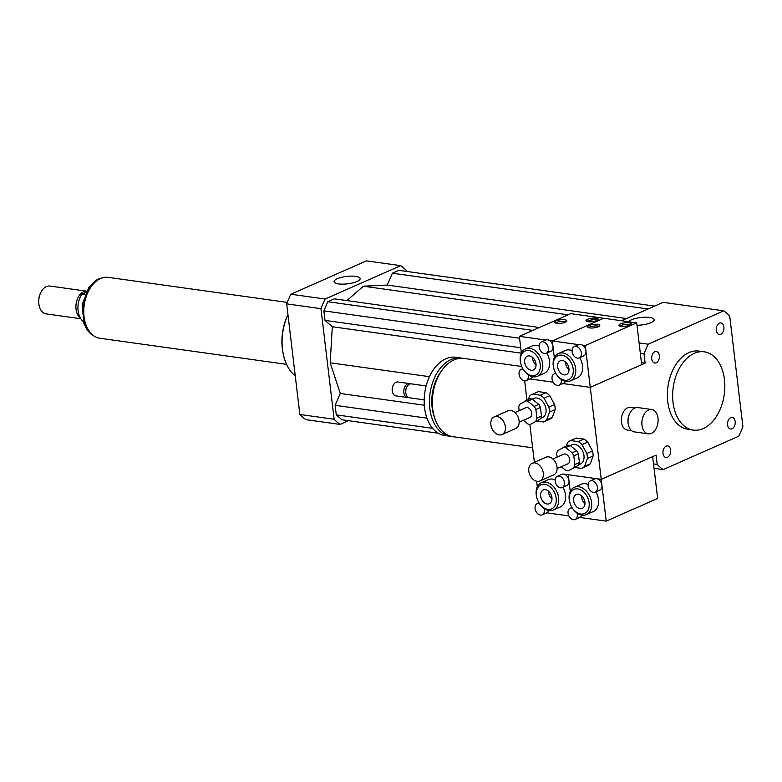 <?xml version="1.0" encoding="UTF-8"?>
<svg xmlns="http://www.w3.org/2000/svg" width="782" height="782" viewBox="0 0 782 782"><rect width="100%" height="100%" fill="white"/><g stroke="black" fill="none" stroke-linecap="round" stroke-linejoin="round"><path stroke-width="1.17" d="M730.711 417.647A5.836 3.802 -82 0 1 732.177 417.422A5.836 3.802 -82 0 1 735.139 423.727A5.836 3.802 -82 0 1 730.564 428.986A5.836 3.802 -82 0 1 727.514 423.785A5.836 3.802 -82 0 1 730.711 417.647M670.604 450.031A5.836 3.802 -82 0 1 666 457.49A5.836 3.802 -82 0 1 663.038 451.175A5.836 3.802 -82 0 1 667.613 445.926A5.836 3.802 -82 0 1 670.604 450.031M656.206 362.789A5.836 3.802 -82 0 1 654.73 363.014A5.836 3.802 -82 0 1 651.777 356.709A5.836 3.802 -82 0 1 656.352 351.45A5.836 3.802 -82 0 1 659.392 356.651A5.836 3.802 -82 0 1 656.206 362.789M716.302 330.405A5.836 3.802 -82 0 1 720.916 322.946A5.836 3.802 -82 0 1 723.878 329.261A5.836 3.802 -82 0 1 719.293 334.51A5.836 3.802 -82 0 1 716.302 330.405M628.493 321.725A13.128 3.724 173.2 0 1 642.53 317.365A13.128 3.724 173.2 0 1 654.182 319.691A13.128 3.724 173.2 0 1 636.998 325.263M338.557 283.905A13.128 3.724 173.2 0 1 334.07 281.686A13.128 3.724 173.2 0 1 346.661 276.427A13.128 3.724 173.2 0 1 360.14 278.578A13.128 3.724 173.2 0 1 352.721 282.908A13.128 3.724 173.2 0 1 338.557 283.905M657.994 418.145A12.297 8.015 -82 0 1 648.288 433.844A12.297 8.015 -82 0 1 642.051 420.56A12.297 8.015 -82 0 1 651.689 409.494A12.297 8.015 -82 0 1 657.994 418.145M648.288 433.844L634.446 431.908A12.297 8.015 -82 0 1 628.445 424.988A12.297 8.015 -82 0 1 630.184 412.573A12.297 8.015 -82 0 1 637.848 407.559L651.689 409.494M628.396 424.753A11.417 7.449 -82 0 1 628.337 424.528A11.417 7.449 -82 0 1 629.95 412.994A11.417 7.449 -82 0 1 630.067 412.788M631.621 430.628L627.311 430.032A11.417 7.449 -82 0 1 621.524 417.696A11.417 7.449 -82 0 1 630.478 407.412L634.779 408.018M532.65 447.822L452.974 436.679A39.511 25.767 -82 0 1 432.925 393.981A39.511 25.767 -82 0 1 463.922 358.41L521.721 366.494M434.675 417.94A36.001 23.48 -82 0 1 441.185 371.411M451.527 436.415A39.511 25.767 -82 0 1 450.07 436.278A39.511 25.767 -82 0 1 430.022 393.571A39.511 25.767 -82 0 1 461.018 358.009A39.511 25.767 -82 0 1 462.455 358.273M450.07 436.278L444.802 435.535A39.511 25.767 -82 0 1 424.753 392.838A39.511 25.767 -82 0 1 455.74 357.266L461.018 358.009M424.186 399.846L409.406 397.784A7.028 4.584 -82 0 1 405.985 393.825A7.028 4.584 -82 0 1 406.972 386.728A7.028 4.584 -82 0 1 411.352 383.864L426.131 385.937M405.985 393.825L405.819 393.131A5.709 3.724 -82 0 1 406.63 387.364L406.972 386.728M408.448 397.481A7.028 4.584 -82 0 1 407.432 397.51A7.028 4.584 -82 0 1 403.864 389.915A7.028 4.584 -82 0 1 409.377 383.591A7.028 4.584 -82 0 1 410.345 383.894M407.432 397.51L395.897 395.887A7.028 4.584 -82 0 1 392.466 391.938A7.028 4.584 -82 0 1 393.463 384.842A7.028 4.584 -82 0 1 397.843 381.978L409.377 383.591M392.417 391.694A6.148 4.008 -82 0 1 392.359 391.469A6.148 4.008 -82 0 1 393.229 385.262A6.148 4.008 -82 0 1 393.346 385.057M653.527 463.922L657.203 464.43L656.088 455.114L601.241 479.337L563.656 474.078A6.148 4.321 66.2 0 1 568.973 480.578A6.148 4.321 66.2 0 1 566.842 485.554L562.268 487.567A6.148 4.321 66.2 0 1 555.836 483.696A6.148 4.321 66.2 0 1 557.302 476.326A6.148 4.321 66.2 0 1 564.399 482.592A6.148 4.321 66.2 0 1 562.268 487.567M534.38 462.309L529.854 424.362M526.951 400.022L524.663 380.844M529.922 378.938L553.138 382.183L529.922 378.938M641.455 362.643L645.121 363.161L590.273 387.373L562.884 383.542L590.273 387.373L601.935 485.182A6.148 4.321 66.2 0 1 599.804 490.167L595.229 492.181A6.148 4.321 66.2 0 1 588.797 488.3A6.148 4.321 66.2 0 1 590.273 480.93A6.148 4.321 66.2 0 1 597.37 487.206A6.148 4.321 66.2 0 1 595.229 492.181M645.121 363.161L644.016 353.835A87.809 57.262 -82 0 1 648.19 344.197L723.77 310.835A87.809 57.262 -82 0 1 729.714 316.006L742.9 426.601A87.809 57.262 -82 0 1 738.726 436.239L663.146 469.601A87.809 57.262 -82 0 1 657.203 464.43M640.341 353.327L644.016 353.835M724.445 379.602A39.511 25.767 -82 0 1 693.263 430.09A39.511 25.767 -82 0 1 673.214 387.383A39.511 25.767 -82 0 1 704.201 351.822A39.511 25.767 -82 0 1 724.445 379.602M693.263 430.09L687.984 429.347A39.511 25.767 -82 0 1 667.936 386.65A39.511 25.767 -82 0 1 698.932 351.089L704.201 351.822M621.465 320.737L663.116 302.351L723.77 310.835M654.055 468.33L663.146 469.601M639.099 342.936L648.19 344.197M295.273 375.956A43.9 28.631 -82 0 1 283.573 355.517A43.9 28.631 -82 0 1 287.962 314.716M283.573 355.517L283.358 354.578A42.15 27.487 -82 0 1 287.952 314.608M406.728 271.432L406.66 270.826A87.809 57.262 98 0 0 400.716 265.665L325.136 299.027A87.809 57.262 98 0 0 320.952 308.665L334.149 419.26A87.809 57.262 98 0 0 340.092 424.43L348.567 420.687M539.385 327.511L334.334 298.841L327.824 301.715L323.865 310.855L324.999 320.385L332.311 326.739L330.18 362.799L340.268 393.473L335.126 405.32L336.27 414.851L341.9 419.758L438.311 433.238M654.642 306.094L398.898 270.337L392.388 273.211L387.246 285.068L363.386 286.192L346.915 300.591M400.716 265.665L366.435 260.865L290.855 294.237A87.809 57.262 98 0 0 286.671 303.875L299.858 414.47A87.809 57.262 98 0 0 305.801 419.641L340.092 424.43M325.136 299.027L290.855 294.237M320.952 308.665L286.671 303.875M334.149 419.26L299.858 414.47M324.999 320.385L520.714 347.755M332.311 326.739L521.311 353.171M323.865 310.855L519.58 338.225M327.824 301.715L532.874 330.385M363.386 286.192L568.133 314.823M330.18 362.799L429.426 376.68M336.27 414.851L432.612 428.331M335.126 405.32L426.962 418.165M340.268 393.473L424.313 405.223M387.246 285.068L626.499 318.518M392.388 273.211L648.131 308.968M84.876 294.648L81.827 294.218A17.566 11.456 98 0 0 83.185 321.431M81.827 294.218L85.834 292.448M41.075 291.989A13.167 8.592 98 0 0 40.957 292.194A13.167 8.592 98 0 0 39.1 305.508A13.167 8.592 98 0 0 39.159 305.733M86.479 291.158L49.95 286.056A14.047 9.159 98 0 0 46.412 286.593A14.047 9.159 98 0 0 41.192 291.774A14.047 9.159 98 0 0 39.208 305.967A14.047 9.159 98 0 0 46.06 313.875L80.79 318.733M86.46 291.197A14.047 9.159 98 0 0 83.596 291.794A14.047 9.159 98 0 0 76.089 304.1A14.047 9.159 98 0 0 80.223 317.775M287.248 302.39L108.307 277.366A30.733 20.039 98 0 0 100.555 278.539A30.733 20.039 98 0 0 83.752 310.884A30.733 20.039 98 0 0 99.793 338.235L286.564 364.353M543.998 508.408A6.148 4.321 66.2 0 1 544.321 509.884A6.148 4.321 66.2 0 1 542.18 514.859A6.148 4.321 66.2 0 1 535.083 508.593A6.148 4.321 66.2 0 1 537.214 503.618A6.148 4.321 66.2 0 1 539.375 503.461M548.69 510.49A6.148 4.321 66.2 0 1 546.804 512.826A6.148 4.321 66.2 0 1 546.755 512.845L542.18 514.859M557.302 476.326L561.877 474.303A6.148 4.321 66.2 0 1 563.656 474.078L568.27 474.723L570.274 491.458L568.27 474.723L596.627 478.692A6.148 4.321 66.2 0 1 601.935 485.182L606.226 521.135L579.765 517.43A6.148 4.321 66.2 0 1 579.716 517.459L575.151 519.473A6.148 4.321 66.2 0 1 568.055 513.207A6.148 4.321 66.2 0 1 570.186 508.222A6.148 4.321 66.2 0 1 572.336 508.065M568.856 515.905L546.804 512.826M537.302 486.844L536.638 481.223M537.107 498.711A13.167 9.257 66.2 0 1 536.393 495.465A13.167 9.257 66.2 0 1 548.133 485.466A13.167 9.257 66.2 0 1 554.956 505.729A13.167 9.257 66.2 0 1 538.73 502.386A13.167 9.257 66.2 0 1 537.107 498.711L537.019 498.447A14.926 10.489 66.2 0 1 536.217 494.781A14.926 10.489 66.2 0 1 541.398 482.69L548.25 479.659A14.926 10.489 66.2 0 1 555.152 479.825M562.972 487.264A14.926 10.489 66.2 0 1 560.313 506.971L553.461 510.001A14.926 10.489 66.2 0 1 538.857 502.621L538.73 502.386M551.936 497.635A7.517 5.288 66.2 0 1 549.326 503.735A7.517 5.288 66.2 0 1 541.447 498.984A7.517 5.288 66.2 0 1 543.246 489.972A7.517 5.288 66.2 0 1 551.936 497.635M548.573 491.213A7.517 5.288 -113.8 0 0 551.994 498.955M541.398 482.69A14.926 10.489 66.2 0 1 557.028 492.113A14.926 10.489 66.2 0 1 553.461 510.001M630.507 324.765A6.148 1.75 -6.8 0 0 620.644 325.586A6.148 1.75 -6.8 0 0 619.813 326.035M620.449 323.914A6.148 1.75 173.2 0 1 627.096 322.683A6.148 1.75 173.2 0 1 631.162 323.836A6.148 1.75 173.2 0 1 625.268 326.299A6.148 1.75 173.2 0 1 618.963 325.292A6.148 1.75 173.2 0 1 620.449 323.914M599.129 326.348A6.148 1.75 -6.8 0 0 589.266 327.179A6.148 1.75 -6.8 0 0 588.435 327.629M589.071 325.507A6.148 1.75 173.2 0 1 595.718 324.276A6.148 1.75 173.2 0 1 599.784 325.429A6.148 1.75 173.2 0 1 593.89 327.883A6.148 1.75 173.2 0 1 587.575 326.876A6.148 1.75 173.2 0 1 589.071 325.507M572.121 351.636A6.148 4.321 66.2 0 1 574.262 346.661A6.148 4.321 66.2 0 1 581.358 352.926A6.148 4.321 66.2 0 1 579.218 357.902A6.148 4.321 66.2 0 1 572.121 351.636M521.359 353.083L519.356 336.348L545.816 340.053A6.148 4.321 66.2 0 1 545.865 340.033A6.148 4.321 66.2 0 1 549.599 340.581A6.148 4.321 66.2 0 1 552.962 346.299L554.321 357.697L552.327 340.962L578.778 344.657A6.148 4.321 66.2 0 1 578.827 344.637A6.148 4.321 66.2 0 1 582.561 345.194A6.148 4.321 66.2 0 1 585.923 350.913A6.148 4.321 66.2 0 1 583.792 355.888L579.218 357.902M561.114 379.319A6.148 4.321 66.2 0 1 559.14 385.194A6.148 4.321 66.2 0 1 552.043 378.928A6.148 4.321 66.2 0 1 554.174 373.952A6.148 4.321 66.2 0 1 556.031 373.737M565.474 381.293A6.148 4.321 66.2 0 1 563.705 383.18L559.14 385.194M585.288 345.576L590.273 387.373L641.69 364.666L636.714 322.868L585.288 345.576L582.561 345.194M579.736 357.677A14.926 10.489 66.2 0 1 582.502 365.732A14.926 10.489 66.2 0 1 577.331 377.823L570.469 380.854A14.926 10.489 66.2 0 1 555.875 373.464L555.738 373.229A13.167 9.257 66.2 0 1 554.115 369.554A13.167 9.257 66.2 0 1 560.547 355.087A13.167 9.257 66.2 0 1 573.186 369.084A13.167 9.257 66.2 0 1 567.488 380.13A13.167 9.257 66.2 0 1 555.738 373.229M554.115 369.554L554.037 369.3A14.926 10.489 66.2 0 1 558.416 353.542L565.269 350.512A14.926 10.489 66.2 0 1 572.072 350.629M557.654 366.905A7.517 5.288 66.2 0 1 560.264 360.815A7.517 5.288 66.2 0 1 568.133 365.565A7.517 5.288 66.2 0 1 566.334 374.578A7.517 5.288 66.2 0 1 557.654 366.905M565.591 362.066A7.517 5.288 -113.8 0 0 565.65 363.376A7.517 5.288 -113.8 0 0 569.013 369.798M558.416 353.542A14.926 10.489 66.2 0 1 575.65 368.762A14.926 10.489 66.2 0 1 570.469 380.854M636.714 322.868L603.743 318.264L552.327 340.962L552.962 346.299A6.148 4.321 66.2 0 1 550.831 351.274L546.256 353.298A6.148 4.321 66.2 0 1 539.16 347.032A6.148 4.321 66.2 0 1 541.291 342.047A6.148 4.321 66.2 0 1 548.387 348.322A6.148 4.321 66.2 0 1 546.256 353.298M576.96 513.012A6.148 4.321 66.2 0 1 577.282 514.497A6.148 4.321 66.2 0 1 575.151 519.473M581.652 515.094A6.148 4.321 66.2 0 1 579.765 517.43M590.273 480.93L594.838 478.916A6.148 4.321 66.2 0 1 596.627 478.692L601.241 479.337L652.657 456.629L657.642 498.427L606.226 521.135M570.068 503.315A13.167 9.257 66.2 0 1 569.364 500.079A13.167 9.257 66.2 0 1 581.094 490.079A13.167 9.257 66.2 0 1 587.927 510.343A13.167 9.257 66.2 0 1 571.691 506.99A13.167 9.257 66.2 0 1 570.068 503.315L569.99 503.061A14.926 10.489 66.2 0 1 569.188 499.385A14.926 10.489 66.2 0 1 574.359 487.303L581.221 484.273A14.926 10.489 66.2 0 1 588.113 484.429M595.933 491.868A14.926 10.489 66.2 0 1 593.274 511.584L586.422 514.615A14.926 10.489 66.2 0 1 571.828 507.225L571.691 506.99M584.897 502.249A7.517 5.288 66.2 0 1 582.287 508.339A7.517 5.288 66.2 0 1 574.408 503.598A7.517 5.288 66.2 0 1 576.217 494.576A7.517 5.288 66.2 0 1 584.897 502.249M581.544 495.827A7.517 5.288 -113.8 0 0 584.956 503.559M574.359 487.303A14.926 10.489 66.2 0 1 589.99 496.717A14.926 10.489 66.2 0 1 586.422 514.615M597.546 320.151A6.148 1.75 -6.8 0 0 587.683 320.982A6.148 1.75 -6.8 0 0 586.852 321.422M587.487 319.31A6.148 1.75 173.2 0 1 594.134 318.069A6.148 1.75 173.2 0 1 598.201 319.222A6.148 1.75 173.2 0 1 592.306 321.685A6.148 1.75 173.2 0 1 585.992 320.679A6.148 1.75 173.2 0 1 587.487 319.31M566.158 321.744A6.148 1.75 -6.8 0 0 556.305 322.565A6.148 1.75 -6.8 0 0 555.474 323.015M556.1 320.894A6.148 1.75 173.2 0 1 562.757 319.662A6.148 1.75 173.2 0 1 566.823 320.815A6.148 1.75 173.2 0 1 560.919 323.279A6.148 1.75 173.2 0 1 554.614 322.272A6.148 1.75 173.2 0 1 556.1 320.894M528.143 374.715A6.148 4.321 66.2 0 1 526.169 380.59A6.148 4.321 66.2 0 1 519.072 374.324A6.148 4.321 66.2 0 1 521.203 369.339A6.148 4.321 66.2 0 1 523.07 369.124M532.513 376.68A6.148 4.321 66.2 0 1 530.743 378.566L526.169 380.59M549.599 340.581L552.327 340.962L603.743 318.264L570.782 313.65L519.356 336.348M546.774 353.063A14.926 10.489 66.2 0 1 549.541 361.128A14.926 10.489 66.2 0 1 544.36 373.21L537.508 376.24A14.926 10.489 66.2 0 1 522.914 368.86L522.777 368.625A13.167 9.257 66.2 0 1 521.154 364.95A13.167 9.257 66.2 0 1 527.586 350.473A13.167 9.257 66.2 0 1 540.225 364.471A13.167 9.257 66.2 0 1 534.526 375.516A13.167 9.257 66.2 0 1 522.777 368.625M521.154 364.95L521.076 364.686A14.926 10.489 66.2 0 1 525.445 348.928L532.307 345.898A14.926 10.489 66.2 0 1 539.111 346.025M524.683 362.301A7.517 5.288 66.2 0 1 527.293 356.211A7.517 5.288 66.2 0 1 535.171 360.952A7.517 5.288 66.2 0 1 533.373 369.974A7.517 5.288 66.2 0 1 524.683 362.301M532.63 357.452A7.517 5.288 -113.8 0 0 532.689 358.772A7.517 5.288 -113.8 0 0 536.041 365.194M525.445 348.928A14.926 10.489 66.2 0 1 542.688 364.148A14.926 10.489 66.2 0 1 537.508 376.24M570.274 445.593L576.725 450.764L572.16 452.788L565.709 447.607L570.274 445.593A12.297 8.641 66.2 0 0 567.644 445.222L557.654 450.755A12.297 8.641 66.2 0 0 556.676 453.472L557.107 457.079M561.271 466.756L565.836 470.412A12.297 8.641 66.2 0 0 568.465 470.784L578.455 465.251L568.465 470.784M578.397 453.843L579.433 462.533L574.858 464.557L573.822 455.867L578.397 453.843A12.297 8.641 66.2 0 0 576.725 450.764M579.433 462.533A12.297 8.641 66.2 0 1 578.455 465.251M563.069 447.245A12.297 8.641 66.2 0 1 565.709 447.607M574.858 464.557A12.297 8.641 66.2 0 1 573.88 467.265M572.16 452.788A12.297 8.641 66.2 0 1 573.822 455.867M575.014 467.48L581.437 468.379A14.926 10.489 66.2 0 0 582.082 468.125L587.79 465.603A14.926 10.489 66.2 0 0 590.302 463.804L584.584 466.326L587.38 458.545L593.098 456.023L590.302 463.804M592.492 450.96L586.783 453.482L582.004 444.635L587.712 442.113L592.492 450.96A14.926 10.489 66.2 0 1 593.098 456.023M583.958 439.103L578.24 441.625L570.674 440.569L576.383 438.047L583.958 439.103A14.926 10.489 66.2 0 1 587.712 442.113M570.674 440.569A14.926 10.489 66.2 0 0 570.019 440.813A14.926 10.489 66.2 0 0 567.517 442.612L566.383 445.779M578.24 441.625A14.926 10.489 66.2 0 1 582.004 444.635M584.584 466.326A14.926 10.489 66.2 0 1 582.082 468.125M586.783 453.482A14.926 10.489 66.2 0 1 587.38 458.545M570.156 445.554L571.798 444.831A10.537 7.409 66.2 0 1 574.858 444.44A10.537 7.409 66.2 0 1 583.558 453.511A10.537 7.409 66.2 0 1 580.312 464.107L578.67 464.831M570.019 440.813L575.738 438.291A14.926 10.489 66.2 0 1 576.383 438.047M534.966 462.934A9.658 6.794 66.2 0 1 542.933 471.243A9.658 6.794 66.2 0 1 539.961 480.959A9.658 6.794 66.2 0 1 529.844 474.87A9.658 6.794 66.2 0 1 532.161 463.296A9.658 6.794 66.2 0 1 534.966 462.934M532.161 463.296L545.865 457.235A9.658 6.794 66.2 0 1 548.671 456.874A9.658 6.794 66.2 0 1 556.647 465.192A9.658 6.794 66.2 0 1 553.676 474.909L539.961 480.959M552.845 458.956L563.636 454.195A5.269 3.705 66.2 0 1 565.171 453.99A5.269 3.705 66.2 0 1 569.521 458.526A5.269 3.705 66.2 0 1 567.898 463.834L557.107 468.594M532.327 399.182L538.778 404.353L534.204 406.376L527.752 401.205L532.327 399.182A12.297 8.641 66.2 0 0 529.688 398.81L519.707 404.343A12.297 8.641 66.2 0 0 518.73 407.06L519.16 410.667M523.324 420.345L527.879 424A12.297 8.641 66.2 0 0 530.519 424.372L540.509 418.839L530.519 424.372M540.44 407.442L541.476 416.122L536.911 418.145L535.875 409.455L540.44 407.442A12.297 8.641 66.2 0 0 538.778 404.353M541.476 416.122A12.297 8.641 66.2 0 1 540.509 418.839M525.123 400.834A12.297 8.641 66.2 0 1 527.752 401.205M536.911 418.145A12.297 8.641 66.2 0 1 535.934 420.853M534.204 406.376A12.297 8.641 66.2 0 1 535.875 409.455M537.068 421.068L543.49 421.967A14.926 10.489 66.2 0 0 544.135 421.713L549.844 419.191A14.926 10.489 66.2 0 0 552.356 417.402L546.638 419.924L549.433 412.134L555.152 409.612L552.356 417.402M554.546 404.548L548.827 407.07L544.047 398.224L549.766 395.702L554.546 404.548A14.926 10.489 66.2 0 1 555.152 409.612M546.012 392.691L540.294 395.213L532.718 394.157L538.436 391.635L546.012 392.691A14.926 10.489 66.2 0 1 549.766 395.702M532.718 394.157A14.926 10.489 66.2 0 0 532.073 394.402A14.926 10.489 66.2 0 0 529.57 396.2L528.427 399.367M540.294 395.213A14.926 10.489 66.2 0 1 544.047 398.224M546.638 419.924A14.926 10.489 66.2 0 1 544.135 421.713M548.827 407.07A14.926 10.489 66.2 0 1 549.433 412.134M532.21 399.143L533.852 398.419A10.537 7.409 66.2 0 1 536.911 398.028A10.537 7.409 66.2 0 1 545.601 407.099A10.537 7.409 66.2 0 1 542.356 417.696L540.714 418.429M532.073 394.402L537.791 391.88A14.926 10.489 66.2 0 1 538.436 391.635M497.01 416.523A9.658 6.794 66.2 0 1 504.986 424.831A9.658 6.794 66.2 0 1 502.015 434.557A9.658 6.794 66.2 0 1 491.898 428.458A9.658 6.794 66.2 0 1 494.204 416.884A9.658 6.794 66.2 0 1 497.01 416.523M494.204 416.884L507.919 410.824A9.658 6.794 66.2 0 1 510.724 410.472A9.658 6.794 66.2 0 1 518.701 418.781A9.658 6.794 66.2 0 1 515.719 428.497L502.015 434.557M514.898 412.544L525.69 407.784A5.269 3.705 66.2 0 1 527.224 407.588A5.269 3.705 66.2 0 1 531.574 412.124A5.269 3.705 66.2 0 1 529.952 417.422L519.16 422.182M94.524 336.319A30.469 19.873 -82 0 1 83.459 307.062A30.469 19.873 -82 0 1 99.93 278.695A30.469 19.873 -82 0 1 102.706 277.766M95.844 337.042L91.465 334.579L87.349 330.287L83.879 323.582L82.218 304.56L88.884 287.238L95.736 280.464L98.649 278.861L104.182 277.434M538.994 502.836L537.214 503.618M578.827 344.637L574.262 346.661M555.758 373.249L554.174 373.952M571.955 507.45L570.186 508.222M545.865 340.033L541.291 342.047M522.787 368.645L521.203 369.339"/></g></svg>

